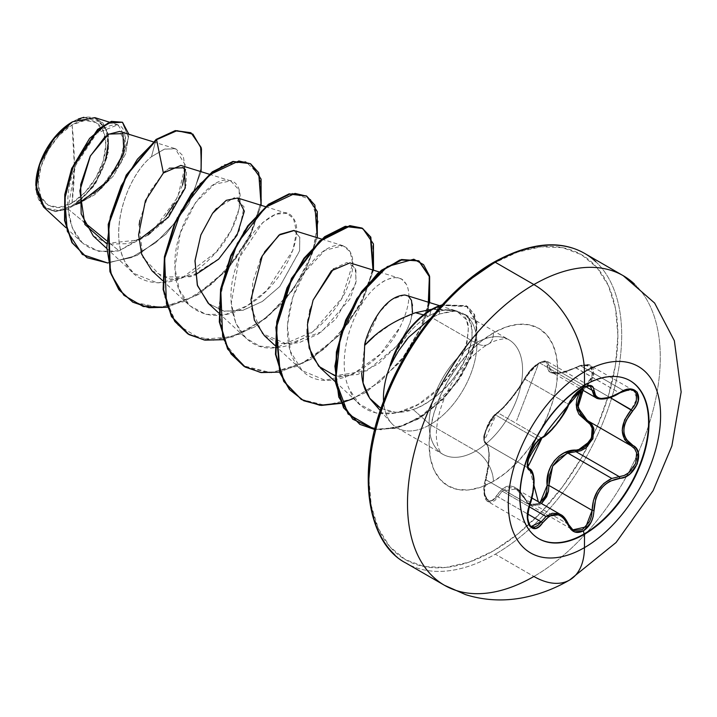 <?xml version="1.0" encoding="UTF-8"?>
<svg xmlns="http://www.w3.org/2000/svg" width="717" height="717" viewBox="0 0 717 717"><rect width="100%" height="100%" fill="white"/><g stroke="black" fill="none" stroke-linecap="round" stroke-linejoin="round"><path stroke-width="0.54" stroke-dasharray="3.58 2.69" d="M635.396 384.724A91.238 52.673 120 0 0 584.059 384.984A91.238 52.673 -60 0 1 629.902 380.602M611.807 478.454L619.246 476.662C633.909 476.787 643.884 451.163 631.22 445.849L587.967 420.879A1.344 0.798 -61.9 0 0 587.94 420.87A1.344 0.798 118.1 0 1 587.94 420.87A1.344 0.798 118.1 0 1 587.967 420.879L631.22 445.849A1.344 0.887 117.9 0 0 631.247 445.866M572.605 529.693L570.75 528.142L560.506 514.519L564.073 517.441L568.24 524.208L524.978 499.229L520.166 492.122L514.161 487.972L507.851 487.623L502.142 491.109L529.173 506.722L502.142 491.109L497.903 496.809L488.331 501.819L484.351 493.269L485.956 479.781C490.294 460.018 490.294 447.973 485.956 443.644L528.913 468.452L485.956 443.644C480.892 442.595 487.399 421.757 495.393 414.847L489.917 422.071L485.651 431.482L484.244 439.646L484.746 442.281L485.956 443.644A1.344 1.282 114.5 0 1 485.4 442.022L484.289 440.552L483.984 437.621L486.135 428.649L491.136 419.185L493.95 415.654L502.958 407.704L510.719 398.715L518.633 388.211L527.506 373.907L530.894 369.712L538.808 363.125L545.198 361.467L546.829 362.757L548.451 370.994L550.808 372.697L554.34 373.53L564.127 372.401L580.403 365.76L584.964 365.025L591.48 367.83L592.134 375.188L590.082 379.49L581.604 389.474L586.73 383.55C599.251 372.186 589.858 358.903 575.617 367.767L619.246 392.746L623.629 390.604L580.528 365.724L575.993 367.776L580.528 365.724L590.844 365.804L594.061 373.907L587.967 384.778L586.73 383.55L587.967 384.778L583.046 390.308L591.175 380.852L593.326 376.676L593.676 369.121L590.844 365.804L588.8 364.989L580.528 365.724L623.629 390.604L631.686 389.743L633.505 390.433M533.251 475.891L533.663 481.457L532.534 492.767L529.209 504.759C535.124 485.839 535.124 473.794 529.209 468.622L527.837 467.143L527.21 464.41L528.483 456.164L532.785 446.825L538.494 439.736L495.393 414.847L497.903 412.831C506.811 405.32 515.837 394.09 524.978 379.15L568.24 404.128L574.2 394.825L582.5 387.646L539.686 362.927L531.234 370.071L524.978 379.15C528.411 372.473 533.314 367.068 539.686 362.927L547.376 361.485L551.516 372.105L561.689 372.885L575.617 367.767C556.93 376.219 547.438 375.367 547.143 365.222A1.344 1.129 -173 0 1 548.89 365.356A1.344 1.129 7 0 0 547.143 365.222C547.313 360.938 544.535 360.239 538.808 363.125L516.67 420.574L538.808 363.125C532.883 366.961 528.259 371.926 524.943 378.029A1.344 0.789 27.7 0 0 524.71 378.253A1.344 0.789 27.7 0 0 524.978 379.15A1.344 0.789 -152.3 0 1 524.71 378.253A1.344 0.789 -152.3 0 1 524.943 378.029C515.523 393.803 506.041 405.598 496.505 413.413A1.344 1.156 56.8 0 1 497.903 412.831A1.344 1.156 -123.2 0 0 496.505 413.413C489.424 416.891 480.085 440.991 485.4 442.022A1.344 1.282 -65.5 0 0 485.956 443.644L488.402 447.453L489.2 455.815L488.394 467.421L485.956 479.781L485.31 479.834L485.956 479.781L484.235 491.235L486.493 500.072L488.331 501.81L491.943 502.196L495.044 500.341L497.903 496.809A1.344 0.735 30.4 0 1 496.505 495.797L493.95 499.086L491.136 500.833L486.144 498.889L483.984 490.652L484.289 485.328L488.062 467.063L488.931 454.945L488.062 446.126L485.4 442.022C490.114 446.745 490.114 459.4 485.4 479.987L485.4 479.987C480.085 495.501 489.442 508.801 496.505 495.797A1.344 0.735 -149.6 0 0 497.903 496.809L527.712 514.017L497.903 496.809L502.142 491.109L516.186 488.931L531.897 498.01M540.08 502.734L538.808 503.576L538.306 501.712L538.808 503.576L530.894 504.383L527.506 502.088L518.651 489.702L514.806 487.139L510.755 486.001L506.749 486.404L502.976 488.286L496.505 495.797C506.094 482.129 515.568 482.971 524.943 498.333A1.344 0.645 -25.4 0 0 524.692 499.014A1.344 0.645 -25.4 0 0 524.978 499.229L516.186 488.931C519.269 490.58 522.11 493.941 524.692 499.023A1.344 0.645 154.6 0 1 524.943 498.333C528.259 504.625 532.883 506.372 538.808 503.576L540.08 502.734M533.95 485.346L529.531 468.793L533.95 485.346M433.319 576.979A178.748 103.203 120 0 0 533.887 576.468A71.503 41.281 -120 0 0 569.639 580.008M72.067 202.884L74.335 165.197L72.067 124.883C54.904 133.12 36.737 165.51 38.297 183.382C36.737 203.054 54.904 214.482 72.067 202.884A47.77 27.578 120 0 0 105.847 144.386A47.77 27.578 120 0 0 72.067 124.883A357.505 206.406 60 0 1 74.335 165.197A357.505 206.406 60 0 1 72.067 202.884L59.144 207.383L48.191 205.25L40.869 196.825L38.297 183.382L40.869 166.98L48.191 150.095L59.144 135.316L72.067 124.883L85 120.393L95.953 122.517L103.275 130.942L105.847 144.386L103.275 160.796L95.953 177.673L85 192.452L72.067 202.884M43.477 206.908L54.34 211.596L68.016 209.005L83.701 221.858L68.016 209.005L72.381 206.236L68.016 209.005L55.299 211.658L44.364 207.67M35.904 183.077L36.289 178.587M39.354 165.277L40.421 162.257M108.294 142.97L105.533 128.558L97.682 119.524L85.932 117.238L72.067 122.06A51.23 29.576 120 0 1 108.294 142.97A51.23 29.576 120 0 1 72.067 205.707L85.932 194.522L97.682 178.676L105.533 160.572M35.85 185.156A51.23 29.576 120 0 0 72.067 205.707L58.211 210.529L46.462 208.244L38.61 199.209L35.85 185.398M452.705 310.076L445.266 310.049C442.568 310.712 444.432 309.574 435.873 312.549L438.454 306.105L435.873 312.549L429.662 315.471L431.24 309.592L429.662 315.471L435.873 312.549C442.891 309.852 449.012 309.135 454.237 310.407L435.3 308.937L431.858 309.233L456.612 310.981L466.435 319.701L468.335 328.413L467.278 339.123C463.702 355.847 454.04 372.401 438.284 388.793L418.128 404.433L396.546 413.037L376.228 413.064L359.647 404.263L349.412 389.456C334.005 356.69 355.515 300.575 379.445 284.255C383.783 280.499 389.179 278.295 395.632 277.631L399.288 278.187L401.923 279.397L406.458 284.443C411.2 294.346 409.013 308.633 399.898 327.31L380.064 354.386L353.176 374.005L325.151 380.216L302.207 370.662L290.457 351.5L287.374 325.536L292.787 297.313L304.904 271.815L324.918 250.287L343.067 245.743L350.183 251.81L352.719 263.677L342.063 297.949L313.141 331.523L276.242 347.646L259.697 346.114L246.039 338.227L235.821 323.224L231.295 303.201L239.245 257.726L262.727 222.548L275.758 214.159L286.881 213.308L293.513 218.551L296.533 231.743L292.894 250.206L266.751 290.51L247.069 305.827L225.998 314.306L206.129 314.396L189.871 305.8L179.223 289.731L174.984 268.149L180.227 233.088L195.409 202.741L214.356 184.278L230.695 180.872L239.164 190.184L239.353 208.181L231.134 230.435L215.969 252.339L182.145 277.864L157.579 282.982L133.694 273.365L125.717 263.031C108.043 233.778 126.416 176.409 151.466 156.736L164.211 149.208L175.145 148.634L185.398 165.152L177.726 197.121L153.035 230.56L119.049 250.833L106.43 240.491L119.049 250.833L98.722 251.344L82.321 242.839L72.363 228.221L67.998 208.907L75.375 165.833L96.723 133.281L117.911 124.794L125.663 137.35L119.82 161.513L101.258 187.316L75.231 204.721L95.486 183.821L107.649 155.956L107.425 130.96L94.886 117.651M394.717 554.698A178.748 103.203 120 0 0 495.286 554.178L533.887 576.468L495.286 554.178A178.748 103.203 -60 0 1 394.717 554.698M493.395 263.372A176.068 101.653 120 0 0 368.888 479.01A176.068 101.653 120 0 0 493.395 550.889L517.683 534.111L541.039 512.44L562.558 486.726L581.424 457.957L596.911 427.233L608.41 395.739L615.5 364.684L617.893 335.251L615.5 308.588L608.41 285.707L596.911 267.495L581.424 254.652L562.558 247.661L541.039 246.809L517.683 252.106L493.395 263.372A176.068 101.653 120 0 1 617.893 335.251A176.068 101.653 120 0 1 493.395 550.889L469.106 562.155L445.75 567.461L424.222 566.6L405.356 559.61L389.878 546.766L378.37 528.554L371.281 505.673L368.888 479.01M493.395 332.894A24.826 14.331 60 0 1 488.25 344.259A24.826 14.331 60 0 1 475.837 343.031A66.098 38.162 -60 0 1 513.022 342.834A66.098 38.162 -60 0 1 517.719 396.779A66.098 38.162 -60 0 1 475.837 450.966A24.826 14.331 60 0 1 493.395 481.376A90.925 52.493 120 0 0 557.683 370.017A90.925 52.493 120 0 0 493.395 332.894A90.925 52.493 120 0 0 429.098 444.253A90.925 52.493 120 0 0 493.395 481.376A24.826 14.331 -120 0 0 475.837 450.966A66.098 38.162 -60 0 1 438.652 451.154A66.098 38.162 -60 0 1 433.955 397.209A66.098 38.162 -60 0 1 475.837 343.031L431.867 317.64L430.666 318.339L431.867 317.64L475.837 343.031A66.098 38.162 -60 0 1 513.022 342.834A66.098 38.162 -60 0 1 517.719 396.779A66.098 38.162 -60 0 1 475.837 450.966L430.191 424.616A66.098 38.162 -60 0 1 391.867 423.657A66.098 38.162 -60 0 1 383.568 401.305A66.098 38.162 120 0 0 391.67 423.442A66.098 38.162 120 0 0 430.191 424.616L475.837 450.966A66.098 38.162 -60 0 1 438.652 451.154A66.098 38.162 -60 0 1 433.955 397.209A66.098 38.162 -60 0 1 475.837 343.031A24.826 14.331 -120 0 0 488.25 344.259A24.826 14.331 -120 0 0 493.395 332.894L505.933 327.077L517.997 324.335L529.11 324.783L538.852 328.386L546.847 335.027L552.789 344.429L556.446 356.241L557.683 370.017L556.446 385.208L552.789 401.251L546.847 417.518L538.852 433.382L529.11 448.242L517.997 461.515L505.933 472.7L493.395 481.376L480.847 487.184L468.784 489.926L457.67 489.487L447.928 485.875L439.933 479.243L433.991 469.832L430.334 458.02L429.098 444.253L430.334 429.053L433.991 413.019L439.933 396.752L447.928 380.888L457.67 366.028L468.784 352.746L480.847 341.561L493.395 332.894M364.675 345.397L361.628 373.127M372.222 401.484L378.54 406.996L388.838 411.424C397.89 413.001 405.992 412.365 413.153 409.506L430.191 424.616A66.098 38.162 120 0 0 472.602 368.861A66.098 38.162 120 0 0 465.862 315.175L454.56 311.124L439.494 313.992L431.867 317.64L439.494 313.992L451.101 311.178L455.501 311.187L461.049 312.406L465.862 315.175A66.098 38.162 -60 0 1 472.602 368.861A66.098 38.162 -60 0 1 430.191 424.616L413.153 409.506C421.578 406.987 431.186 400.884 441.986 391.204C448.197 386.149 455.322 376.685 463.37 362.82C469.42 349.663 472.324 340.216 472.073 334.498C472.44 325.59 470.37 319.155 465.862 315.175C487.157 342.134 448.985 396.725 413.153 409.506L395.936 412.347L381.014 408.475M389.994 365.742C395.372 352.513 400.731 342.771 406.073 336.506C413.53 327.167 420.969 320.4 428.39 316.197L423.46 314.871L428.39 316.197L429.662 315.471L428.39 316.197C420.951 320.4 413.512 327.167 406.073 336.506L396.949 350.461L389.994 365.742M415.439 312.72L393.274 322.632L374.184 336.309M405.006 341.704L396.062 354.915M122.329 122.231L128.504 137.61L120.985 162.92L101.563 188.311L72.74 206.057L94.51 194.881L113.349 175.979L125.583 153.895L128.863 134.267L125.583 153.895L113.349 175.979L94.51 194.881L72.381 206.236L99.367 189.772L118.628 165.331L125.52 142.755L119.631 131.408M108.124 134.393L104.978 136.786M93.273 235.992L108.885 244.103L127.913 243.663L147.72 235.158L165.493 220.495L185.963 185.353L186.447 171.981L180.872 165.412M151.995 270.775L170.44 279.191L195.23 274.952M208.163 303.201L223.668 311.133L242.588 310.398L262.243 301.534L279.8 286.486L299.634 250.735L299.742 237.166L293.782 230.453M264.546 251.963L262.305 255.861M264.34 335.637L279.8 343.56L298.684 342.86L318.321 334.041L335.888 319.029L355.802 283.242L355.937 269.628L349.959 262.888M313.105 300.118L310.21 309.144M309.636 311.393L308.059 319.423M307.638 322.65L307.163 329.202M307.154 333.772L307.441 338.388M320.517 368.072L337.259 376.228L357.711 374.489L378.531 363.671L396.331 346.463C404.863 334.812 409.828 325.545 411.235 318.662L412.705 305.039L410.94 299.285L408.448 296.462L405.275 295.09M404.549 294.965L391.294 299.661L378.952 312.746L365.32 342.735M147.989 234.988L119.049 250.833C88.567 255.449 71.539 241.253 67.954 208.271C65.65 178.408 82.778 143.319 99.726 130.727C119.192 118.959 127.492 124.713 124.633 148.016C120.366 168.8 98.48 196.243 75.231 204.721L72.74 206.057L79.623 203.225M106.331 243.439L138.82 239.926M169.337 168.199L165.403 171.157M201.083 171.677L188.804 203.906L165.977 234.154L137.126 255.431L107.846 263.031L137.126 255.431L165.977 234.154L188.804 203.906L201.083 171.677M190.883 132.806L200.348 145.963L201.271 167.536L193.321 193.733L177.475 220.164L155.885 242.597L131.462 257.537L107.433 262.763L86.838 257.582M83.925 117.301L102.692 122.634L108.384 134.59L108.437 151.87L93.81 186.25L75.231 204.721L101.671 188.213L121.11 162.678L128.504 137.323L122.105 122.096M86.614 257.448L107.227 262.763L131.336 257.6L155.849 242.633L177.52 220.119L193.393 193.581L201.307 167.312L200.276 145.721L190.668 132.681M454.237 310.407C460.153 311.572 464.222 314.664 466.435 319.701C468.568 323.071 468.846 329.551 467.278 339.123C467.645 348.641 457.984 365.195 438.284 388.793C407.785 420.736 362.345 423.496 349.412 389.456C334.131 357.344 355.076 300.997 379.445 284.255C385.387 279.809 390.783 277.604 395.632 277.631C399.826 278.268 401.923 278.859 401.923 279.397C402.685 279.433 404.191 281.109 406.458 284.443C411.2 294.346 409.013 308.633 399.898 327.31C380.171 368.332 326.352 395.883 302.538 370.967C276.341 349.304 287.338 289.157 311.895 262.279C336.04 232.819 360.104 244.452 350.927 276.547C343.819 307.826 307.01 345.944 276.242 347.646C240.652 352.791 221.687 310.757 235.436 268.66C247.222 225.989 283.708 200.16 293.504 218.56C305.37 234.235 283.385 285.348 247.311 305.666C211.748 328.449 175.109 309.672 174.984 268.149C172.349 224.412 208.495 176.301 228.105 180.352C249.301 180.935 242.274 228.356 210.108 258.523C179.241 290.376 135.405 291.308 123.485 258.407C109.396 227.316 128.424 174.894 151.466 156.736L156.1 139.421L151.466 156.736L164.668 149.055L175.853 148.876L183.22 156.019L185.452 169.382M182.53 185.076L174.625 203.081M165.905 216.301L150.767 232.622M469.106 280.159L445.75 301.821M378.37 418.522L371.281 449.586M595.863 261.759A178.748 103.203 -60 0 1 608.545 407.641A178.748 103.203 -60 0 1 495.286 554.178A178.748 103.203 120 0 0 608.545 407.641A178.748 103.203 120 0 0 595.863 261.759M634.464 284.049A178.748 103.203 -60 0 1 647.146 429.931A178.748 103.203 -60 0 1 533.887 576.468A178.748 103.203 120 0 0 647.146 429.931A178.748 103.203 120 0 0 634.464 284.049M439.064 308.328L439.494 313.992L439.064 308.328M407.104 295.691L408.905 296.82M412.553 312.46C410.751 323.636 405.347 334.964 396.331 346.463L366.996 370.752L334.929 375.762M333.575 268.812L346.849 262.494L355.112 267.513L356.215 281.037L349.968 298.935L321.592 331.801L287.454 344.312L262.395 333.674L251.658 309.161L252.769 282.032L260.37 259.644M294.131 230.56L299.84 237.479L299.581 251.031L279.863 286.433L262.539 301.355L243.117 310.282L224.331 311.277L208.808 303.793M216.516 208.522L234.342 197.632L244.04 206.783L239.2 230.811L219.411 258.407L190.426 276.78L161.791 276.977L142.907 257.502L139.161 225.013M139.815 220.397L148.894 193.007L163.386 172.994M167.186 307.261L198.439 294.544L227.432 269.717L249.453 237.838L261.122 205.313L249.453 237.838L227.432 269.717L198.439 294.544L167.186 307.261M223.363 339.688L254.616 326.979L283.6 302.144L305.63 270.273L317.299 237.748L305.63 270.273L283.6 302.144L254.616 326.979L223.363 339.688M279.54 372.123L310.793 359.414L339.777 334.579L361.807 302.699L373.476 270.184L361.807 302.699L339.777 334.579L310.793 359.414L279.54 372.123M429.653 302.61L423.487 323.197L400.256 361.986L366.27 392.28L341.238 403.33L366.27 392.28L400.256 361.986L423.478 323.206L428.013 309.753M374.767 429.519L397.424 427.95L420.987 417.411L442.792 399.701L460.502 377.5L472.342 354.019L477.334 332.563L474.609 314.566L467.735 306.616L441.717 305.37L466.722 305.989L476.877 321.548L476.42 339.446L456.953 382.77L418.352 419.015L396.098 428.291L374.767 429.519M372.983 270.031L360.158 304.662L335.834 338.074L304.286 362.668L271.304 372.759L242.982 365.697L224.439 342.475L218.703 307.485L226.124 267.629L244.255 230.829L268.373 204.354L292.518 193.294L310.703 199.478L318.196 221.105L312.549 253.083L294.069 288.153L265.792 318.393L232.819 336.9L201.244 339.249L176.866 324.451L163.96 295.117L164.381 256.946L177.162 217.502L198.717 184.619L223.623 164.749L245.734 161.576L259.491 175.271L261.113 202.427L249.382 236.807L225.9 270.623L194.746 296.229L161.648 307.692L132.717 302.099L156.745 307.969L184.421 301.49L212.071 283.95L236.018 258.317L253.164 228.795L261.445 200.168L260.128 177.09L249.946 163.377M188.894 334.534L212.877 340.405L240.491 333.97L268.077 316.52L292.016 290.985L309.206 261.535L317.568 232.935L316.385 209.803L306.356 195.947M245.071 366.97L269.054 372.831L296.668 366.405L324.254 348.946L348.193 323.412L365.383 293.97L373.745 265.362L372.562 242.238L362.533 228.382M301.239 399.396L325.186 405.266L352.746 398.876L380.315 381.489L404.236 356.017L421.453 326.629L429.895 298.039L428.802 274.871L418.62 260.755M359.773 424.267L380.888 429.788L404.926 425.073L428.963 411.271L450.133 390.774L466.059 366.826L475.129 343.084L476.671 322.91L466.256 305.72L442.255 304.779L467.296 306.365L474.134 314.288L476.868 332.222L471.938 353.589L460.189 376.981L442.604 399.145L420.915 416.891L397.451 427.556L374.821 429.322M429.16 302.457L419.875 330.089L402.775 357.953L379.75 381.955L353.481 398.553M72.605 121.756L78.35 118.968M568.554 524.477A1.344 0.726 -22.6 0 0 568.24 524.208L524.978 499.229A1.344 0.645 154.6 0 1 524.692 499.014L529.988 505.1L524.978 499.229L527.649 503.253L531.243 505.709L539.704 504.813L541.505 503.558L529.988 505.1M548.89 485.409L548.433 491.36M567.891 453.099L566.717 453.529M587.348 420.538L631.56 446.037M610.131 397.577L587.967 384.778L610.131 397.577M588.809 385.414L547.367 361.485L548.89 365.356L585.592 386.544L548.89 365.356L549.984 370.814L551.525 372.114L555.541 373.243L564.942 372.168L575.993 367.776L619.246 392.746L608.984 397.657L600.03 398.912L595.845 397.693L594.214 396.411M529.038 468.533L485.803 443.572L483.984 440.552C485.651 437.012 477.728 441.054 496.899 412.92C494.156 413.7 487.237 424.993 487.443 425.495L483.957 436.599C485.059 437.818 479.252 452.75 496.899 412.92C502.716 409.308 517.692 391.294 524.719 378.244L531.109 369.38C533.69 366.521 544.328 357.2 524.719 378.244L530.849 369.667L539.301 362.703C544.355 360.678 547.044 360.275 547.376 361.485L539.686 362.927L582.5 387.646L586.022 386.105L590.351 386.302L592.143 390.326M586.058 386.096L589.266 385.889M589.553 385.961L590.252 386.248M542.025 437.8A1.344 1.12 63.4 0 1 541.165 437.809L497.903 412.831L503.934 407.373L511.293 398.786L518.884 388.775L524.978 379.15L568.24 404.128L562.953 414.318L555.783 424.428L548.12 432.763L541.165 437.809L497.903 412.831L495.393 414.847L538.494 439.736L541.165 437.809C551.651 431.168 560.676 419.938 568.24 404.128C571.458 397.209 576.217 391.715 582.5 387.646L585.995 386.113M527.685 520.936L527.174 516.052L527.721 510.423L529.209 504.759L485.956 479.781L529.648 504.831M531.037 526.466L529.298 524.781L527.703 521.026M541.165 521.788L546.049 516.464M619.389 392.889L623.629 390.604L633.685 390.532L636.965 398.598L631.22 409.748M595.782 397.666L605.919 398.473L619.685 392.997M568.554 404.567A1.344 0.735 22.8 0 0 568.24 404.128A1.344 0.735 -157.2 0 1 568.581 404.818M529.209 468.622C523.67 467.099 530.06 446.431 538.494 439.736L541.165 437.809A1.344 1.12 -116.6 0 0 542.034 437.8M529.818 504.795L529.209 504.759L527.676 520.874M531.163 526.547L527.694 520.972M529.997 505.109L572.973 529.917L568.24 524.208M538.673 538.619A91.238 52.673 -60 0 1 524.396 465.593A91.238 52.673 -60 0 1 584.059 384.984A91.238 52.673 120 0 0 526.26 459.776A91.238 52.673 120 0 0 532.731 534.237A91.238 52.673 120 0 0 538.673 538.619M629.678 380.467L630.135 380.727M397.146 427.888L442.792 454.237C440.596 453.368 438.732 449.792 437.218 443.5C435.891 437.675 436.106 429.698 437.863 419.562C441.502 401.843 449.317 385.002 461.3 369.031C470.737 357.218 479.718 348.955 488.25 344.259C494.694 339.804 506.668 337.402 508.882 339.75L463.612 313.616M380.297 410.599L391.482 423.236M153.142 141.805L175.145 148.634M106.34 248.073L133.694 273.365M209.319 174.24L230.695 180.872M162.517 280.508L189.871 305.8M265.496 206.666L286.881 213.308M218.694 312.944L246.039 338.227M321.673 239.102L343.067 245.743M274.871 345.37L302.207 370.653M379.302 271.985L399.288 278.187M335.439 381.865L359.647 404.263M439.557 305.684L456.612 310.981M82.321 242.839L65.946 227.683M117.911 124.794L109.208 122.096M466.256 305.72L466.722 305.989M633.622 390.496L590.844 365.804C589.446 363.77 584.373 364.335 575.626 367.489C561.411 373.207 553.381 374.749 551.516 372.105L581.003 389.134M531.109 526.511L488.331 501.81C484.979 500.708 482.165 493.206 485.31 479.834C488.456 465.584 489.541 455.689 488.564 450.177C488.286 446.969 487.497 444.836 486.189 443.769L529.522 468.784M590.288 386.266L588.818 385.414M572.014 398.446L569.083 403.429M538.449 538.494L538.897 538.754"/><path stroke-width="1.08" d="M629.902 380.602A91.238 52.673 -60 0 1 643.606 453.78A91.238 52.673 -60 0 1 584.059 533.977L584.516 534.237A91.238 52.673 -60 0 1 533.179 534.497A91.238 52.673 -60 0 1 526.708 460.036A91.238 52.673 -60 0 1 584.516 385.244A17875.088 10320.238 -120 0 0 584.445 371.782A107.684 62.173 -60 0 1 660.59 415.743A107.684 62.173 -60 0 1 584.445 547.627A107.684 62.173 120 0 0 660.59 415.743A107.684 62.173 120 0 0 584.445 371.782A107.684 62.173 120 0 0 508.308 503.666A107.684 62.173 120 0 0 584.445 547.627A17875.088 10320.238 -120 0 0 584.516 534.237A91.238 52.673 -60 0 1 519.995 496.989A91.238 52.673 -60 0 1 584.516 385.244A91.238 52.673 -60 0 1 649.028 422.492A91.238 52.673 -60 0 1 584.516 534.237A17875.088 10320.238 60 0 1 584.445 547.627A71.503 41.281 60 0 1 569.639 580.008A71.503 41.281 -120 0 0 584.445 547.627A107.684 62.173 -60 0 1 508.308 503.666A107.684 62.173 -60 0 1 584.445 371.782A17875.088 10320.238 60 0 1 584.516 385.244A91.238 52.673 -60 0 1 635.845 384.984A91.238 52.673 -60 0 1 642.315 459.445A91.238 52.673 -60 0 1 584.516 534.237L584.059 533.977A91.238 52.673 120 0 0 641.867 459.185A91.238 52.673 120 0 0 635.396 384.724M568.581 404.818A1.344 0.735 -157.2 0 1 568.554 404.917A1.344 0.735 -157.2 0 1 568.285 405.177C560.981 420.171 552.386 430.854 542.527 437.227C533.045 440.713 522.361 468.228 529.711 470.262C535.24 475.075 535.24 486.529 529.711 504.651C522.37 522.146 533.027 537.374 542.527 522.908C552.377 510.997 560.963 511.759 568.285 525.211C571.637 532.265 576.683 534.147 583.432 530.876L584.059 533.977L583.432 530.876L591.032 522.406L593.201 516.527L595.719 498.817L598.041 493.359L601.285 488.429L605.3 484.325L609.862 481.215L624.964 477.011L629.992 473.946L637.243 463.926L638.238 452.723L636.131 448.286L626.165 439.297L624.417 435.183L623.808 430.496L624.408 425.513L626.165 420.458L636.131 405.956L638.238 400.785L637.252 392.172L630.001 389.08L624.973 390.111L609.871 397.335L601.294 398.535L598.05 397.747L595.719 396.071L593.21 387.27L591.032 385.594L583.432 387.359C576.683 391.724 571.637 397.666 568.285 405.177A1.344 0.735 22.8 0 0 568.554 404.917A1.344 0.735 22.8 0 0 568.554 404.567M582.796 389.716L583.432 387.359L574.568 395.094L570.92 400.131L563.195 414.829L556.347 424.455L549.07 432.405L542.527 437.227A1.344 1.12 63.4 0 1 542.025 437.8M633.505 390.433L636.499 393.83L636.302 401.448L634.294 405.714L631.22 409.748C619.354 425.199 619.354 437.236 631.22 445.849L634.608 448.708L636.615 452.866L635.719 463.334L628.917 472.655L624.193 475.488L619.246 476.662L575.993 451.692L567.891 453.099L611.807 478.454L567.891 453.099L559.475 457.76L553.013 465.467L549.473 475.156L548.89 485.409L547.143 485.499L546.829 490.912L545.198 496.11L540.08 502.734L547.143 485.499L548.89 485.409L592.143 510.379L591.534 516.123L589.553 521.635L582.5 529.54L574.2 530.508L572.605 529.693M529.173 506.722L546.049 516.464L552.215 513.255L558.48 513.587L560.497 514.519L546.049 516.464L529.173 506.722M529.038 468.533L527.909 466.767C529.953 463.092 519.897 468.936 542.034 437.8A1.344 1.12 -116.6 0 0 542.527 437.227L539.175 439.62L535.617 443.545L529.612 454.291L527.38 464.768L528.026 468.353L529.711 470.262A1.344 1.246 -64.4 0 0 529.209 468.622L532.525 472.969L533.251 475.891M528.268 467.842L527.837 467.143M529.209 468.622A1.344 1.246 115.6 0 1 529.711 470.262L532.812 474.331L533.878 482.389L532.812 493.188L528.026 510.701L527.38 516.724L529.612 526.063L535.608 528.456L539.166 526.583L542.527 522.908A1.344 0.681 -144.8 0 0 541.165 521.788L527.712 514.017L541.165 521.788A1.344 0.681 35.2 0 1 542.527 522.908L549.061 516.374L552.655 514.761L556.338 514.421L559.905 515.406L563.195 517.629L568.285 525.211A1.344 0.726 -22.6 0 0 568.554 524.477A1.344 0.726 157.4 0 1 568.285 525.211L570.911 529.415L574.568 531.933L583.432 530.876C590.037 526.421 593.542 519.592 593.927 510.387C595.262 491.916 603.857 481.215 619.712 478.302A1.344 0.762 -94 0 0 619.246 476.662L575.993 451.692L581.093 450.626L585.959 447.883L592.914 438.598L593.667 428.031L591.507 423.81L588.899 421.435L593.873 428.865L592.663 439.234L575.993 451.692A1.344 0.672 88.6 0 1 575.617 450.079C589.894 450.778 599.242 426.669 586.73 421.471L576.486 407.785L581.612 389.483L579.094 393.579L576.961 399.019L576.217 404.522L576.952 409.765L579.076 414.48L590.082 424.24L592.134 428.192L591.489 438.033L584.973 446.628L580.403 449.138L564.154 452.911L558.919 456.218L554.375 460.744L550.835 466.247L548.46 472.422L547.143 485.499C544.839 467.699 559.618 449.416 575.617 450.079A1.344 0.672 -91.4 0 0 575.993 451.692L567.891 453.099M538.306 501.712L533.95 485.346L538.306 501.712M584.445 371.782A71.503 41.281 -120 0 0 533.887 284.559A178.748 103.203 120 0 0 420.637 431.096A178.748 103.203 120 0 0 433.319 576.979A178.748 103.203 -60 0 1 420.637 431.096A178.748 103.203 -60 0 1 533.887 284.559L495.286 262.279A178.748 103.203 120 0 0 382.036 408.807A178.748 103.203 120 0 0 394.717 554.698A178.748 103.203 -60 0 1 382.036 408.807A178.748 103.203 -60 0 1 495.286 262.279A2.68 1.551 -120 0 0 493.95 262.144A2.68 1.551 60 0 1 495.286 262.279A178.748 103.203 -60 0 1 595.863 261.759A178.748 103.203 120 0 0 495.286 262.279L533.887 284.559A178.748 103.203 -60 0 1 634.464 284.049A178.748 103.203 120 0 0 533.887 284.559A71.503 41.281 60 0 1 584.445 371.782M44.364 207.67L35.85 185.398L35.904 183.077M36.289 178.587L39.354 165.277M40.421 162.257L54.501 137.691L72.56 121.782L53.166 139.376L39.623 164.48L36.029 189.503L43.477 206.908L65.946 227.683M35.85 184.798L38.61 167.195L46.462 149.1L58.211 133.245L72.067 122.06A51.23 29.576 120 0 0 35.85 184.798A51.23 29.576 120 0 0 35.85 185.156M396.062 354.915L390.604 365.518A62.746 36.226 -60 0 1 438.921 306.374L442.255 304.779L438.454 306.105A62.746 36.226 120 0 0 431.24 309.592A62.746 36.226 -60 0 1 438.454 306.105L439.064 308.328L438.921 306.374L441.717 305.37L438.921 306.374A62.746 36.226 120 0 0 390.604 365.518L389.994 365.742L390.371 365.383A66.098 38.162 120 0 0 383.568 401.305A66.098 38.162 -60 0 1 390.371 365.383L398.544 350.846L408.538 337.393L405.006 341.704M469.106 280.159L493.395 263.372A2.68 1.551 60 0 1 493.95 262.144C450.491 286.603 406.333 340.79 384.599 398.589C355.032 472.521 367.543 543.567 405.912 563.033L444.513 585.314L465.638 594.653C484.19 600.416 503.209 601.455 522.702 597.781C539.148 594.59 554.797 588.666 569.639 580.008A71.503 41.281 60 0 1 533.887 576.468A178.748 103.203 -60 0 1 433.319 576.979M361.628 373.127L361.789 375.125C362.408 383.64 365.249 391.643 370.322 399.136L380.297 410.599M423.46 314.871L415.439 312.72L423.46 314.871M374.184 336.309L364.675 345.397C377.106 331.46 394.018 320.571 415.439 312.72L431.858 309.233L415.439 312.72M430.666 318.339L408.538 337.393L430.666 318.339M153.142 141.805L119.631 131.408L108.124 134.393M104.978 136.786L90.181 156.279L80.671 184.601L81.164 213.899L93.273 235.992L106.34 248.073M209.319 174.24L180.872 165.412L163.386 172.994L145.426 200.643L138.605 234.746L141.67 254.266L151.995 270.775L162.517 280.508M195.23 274.952L218.622 259.178L236.995 235.284L244.345 211.219L237.614 198.017L226.276 200.33L212.582 213.299L200.903 234.835L195.024 260.504L197.292 284.981L208.163 303.201L218.694 312.944M321.673 239.102L293.782 230.453L279.988 234.351L264.546 251.963M260.37 259.644L262.305 255.861L250.95 299.464L254.374 320.149L264.34 335.637L274.871 345.37M379.302 271.985L349.959 262.888L331.362 270.82L313.105 300.118L333.575 268.812M310.21 309.144L309.636 311.393M308.059 319.423L307.638 322.65M307.163 329.202L307.154 333.772M307.441 338.388L311.626 355.282L320.517 368.072L335.439 381.865M405.275 295.09L404.549 294.965M365.32 342.735L364.675 345.397C363.743 343.022 378.97 295.798 405.024 295.046L407.104 295.691M106.43 240.491L83.701 221.858L106.43 240.491M109.208 122.096L94.886 117.651L72.605 121.756M79.623 203.225L108.034 180.792L123.898 152.694L122.93 133.604L108.554 134.106L90.396 155.858L79.856 190.731L84.893 224.511L106.331 243.439M138.82 239.926L168.495 217.161L185.282 187.89L184.377 167.769L169.337 168.199M165.403 171.157L163.386 172.994L156.566 139.698L177.009 130.664L192.918 134.124L201.477 148.795L201.083 171.677L201.163 147.487L191.125 132.941L175.719 130.879L156.1 139.421L175.244 130.611L190.883 132.806M107.846 263.031L82.356 254.499L67.317 231.215L64.727 198.994L73.439 165.537L89.607 138.399L107.783 123.181L122.329 122.24L128.863 134.267L122.562 122.365L111.825 121.639L98.112 129.66L72.193 168.612L65.247 194.755L65.014 220.764L72.372 242.848L87.071 257.717L107.846 263.031M86.838 257.582L71.906 242.579L64.539 220.486L64.781 194.486L71.727 168.343L97.646 129.392L111.359 121.37L122.329 122.231M122.562 122.365L111.368 121.361L97.655 129.383L71.727 168.334L64.781 194.486L64.548 220.486L71.906 242.579L87.071 257.717M190.668 132.681L175.253 130.611L156.1 139.421L126.255 175.038L108.249 224.26L109.916 271.546L118.798 289.614L132.717 302.099L118.95 289.82L109.988 271.77L108.213 224.448L126.21 175.118L156.1 139.421L156.566 139.698L137.413 159.228L121.173 185.927L110.355 216.588L106.797 247.473L111.377 274.808L123.916 295.287L143.212 306.509L167.186 307.261L148.93 307.71L132.95 302.233L119.264 289.892L110.382 271.815L108.715 224.529L126.73 175.306L156.566 139.698L163.386 172.994M185.452 169.382L182.53 185.076M174.625 203.081L165.905 216.301M150.767 232.622L147.989 234.988M445.75 301.821L424.222 327.535L405.356 356.304L389.878 387.028L378.37 418.522M371.281 449.586L368.888 479.01M381.014 408.475L369.676 398.24L363.089 382.986L364.675 345.397M408.905 296.82L411.522 300.441L412.553 312.46M334.929 375.762L318.671 366.226L309.135 348.059L307.45 324.559L313.105 300.118M262.305 255.861L278.967 235.104L294.131 230.56M208.808 303.793L197.498 285.698L194.979 261.069L200.805 235.095L212.582 213.299L216.516 208.522M139.161 225.013L139.815 220.397M261.122 205.313L258.685 172.672L250.565 163.736L238.851 160.975L209.427 174.814L181.213 210.762L164.632 258.487L166.469 303.945L174.858 321.521L187.737 333.826L204.282 340.01L223.363 339.688L205.116 340.145L189.127 334.669L171.919 316.878L163.593 289.704L164.892 256.973L175.082 223.363L192.066 193.671L212.743 172.125L233.419 161.692L250.412 163.646L261.096 179.107L261.122 205.313M317.299 237.748L314.862 205.098L306.742 196.171L295.028 193.411L265.604 207.249L237.39 243.197L220.809 290.914L222.646 336.381L231.035 353.956L243.914 366.262L260.45 372.446L279.54 372.123L261.293 372.58L245.304 367.104L228.096 349.313L219.769 322.13L221.069 289.399L231.259 255.79L248.252 226.106L268.929 204.56L289.596 194.128L306.589 196.082L317.272 211.542L317.299 237.748M373.476 270.184L370.823 237.13L362.39 228.302L350.29 225.891L320.194 241.055L291.944 278.689L276.359 327.561L280.159 372.813L289.731 389.636L303.775 400.767L321.359 405.419L341.238 403.33L319.979 405.311L301.472 399.53L284.264 381.74L275.946 354.565L277.246 321.834L287.436 288.216L304.429 258.532L325.097 236.995L345.773 226.554L362.766 228.517L373.449 243.968L373.476 270.184M428.013 309.753L429.42 275.66L423.532 264.627L413.817 259.222L387.305 266.59L359.746 295.09L340.342 336.811L335.708 380.315L348.077 414.032L374.767 429.519L360.006 424.41L344.008 408.045L335.995 382.896L336.847 352.28L346.114 320.409L362.04 291.801L381.829 270.569L402.04 259.787L419.078 261.024L429.644 276.502L429.653 302.61M250.412 163.646L232.953 161.424L212.277 171.856L191.6 193.402L174.607 223.086L164.426 256.704L163.126 289.435L171.453 316.609L188.894 334.534M306.356 195.947L289.13 193.85L268.454 204.291L247.777 225.837L230.784 255.521L220.603 289.13L219.303 321.861L227.621 349.045L245.071 366.97M362.533 228.382L345.307 226.285L324.631 236.718L303.954 258.263L286.961 287.947L276.78 321.557L275.471 354.288L283.798 381.471L301.239 399.396M429.16 302.457L429.241 276.466L418.611 260.755L401.574 259.509L381.363 270.291L361.565 291.532L345.648 320.14L336.381 352.011L335.529 382.627L343.542 407.767L359.773 424.267M374.821 429.322L352.746 419.221L338.756 397.057L334.902 366.136L341.444 331.415L356.779 298.648L377.689 273.392L399.853 259.993L418.62 260.755M353.481 398.553L341.391 402.9M341.077 402.981L321.153 405.168L303.506 400.597L289.39 389.519L279.764 372.732L275.875 327.463L291.425 278.519L319.701 240.813L349.833 225.622L361.942 228.042L370.375 236.897L372.983 270.031M431.24 309.592A62.746 36.226 120 0 0 389.994 365.742A62.746 36.226 -60 0 1 431.24 309.592M78.35 118.968L83.925 117.301M105.533 160.572L108.294 142.97M548.433 491.36L541.514 503.558L546.641 496.791L548.46 491.217L548.89 485.409L592.143 510.379L593.479 500.439L597.467 491.046L603.839 483.401L611.807 478.454C599.304 484.647 592.753 495.286 592.143 510.379L585.798 526.95L572.856 529.854M566.717 453.529L552.69 466.05L548.89 485.409M586.73 421.471A1.344 0.798 118.1 0 1 587.922 420.861A1.344 0.798 -61.9 0 0 586.73 421.471M587.967 420.879L580.537 414.193L577.732 404.675L580.555 394.26L583.055 390.317L577.929 407.381L587.348 420.538M611.807 478.454L619.246 476.662A1.344 0.762 86 0 1 619.712 478.302C635.244 478.329 645.954 450.823 632.555 445.266A1.344 0.887 117.9 0 1 631.247 445.866A1.344 0.887 -62.1 0 1 631.22 445.849L624.615 439.602L622.186 430.37L624.615 419.83L631.22 409.748L610.131 397.577L632.555 410.913C645.945 396.913 635.28 381.713 619.712 392.683L619.389 392.889M594.214 396.411L592.143 390.326L585.592 386.544L592.143 390.326L595.836 397.693C597.431 399.333 607.138 400.973 619.685 392.997L619.712 392.683C603.875 401.179 595.28 400.409 593.927 390.38A1.344 1.084 -179.5 0 1 592.143 390.326A1.344 1.084 0.5 0 0 593.927 390.38C593.542 385.029 590.046 384.025 583.432 387.359L583.898 385.603M590.252 386.248L592.143 390.326M546.049 516.464L538.108 525.229L534.846 526.995L531.037 526.466M587.94 420.87L631.301 445.893M541.165 521.788L531.109 526.511M529.648 504.831L529.818 504.795C532.498 498.978 534.981 483.106 533.789 477.37C533.018 472.378 531.593 469.518 529.522 468.793L528.832 468.389M568.24 524.208A1.344 0.726 157.4 0 1 568.554 524.477C565.964 518.965 563.284 515.64 560.506 514.519M593.927 510.387L592.143 510.379L593.927 510.387M631.247 445.866A1.344 0.887 -62.1 0 0 632.555 445.266C621.065 437.012 621.065 425.557 632.555 410.913L631.22 409.748M584.059 533.977A91.238 52.673 -60 0 1 538.673 538.619A91.238 52.673 120 0 0 584.059 533.977M531.897 498.01L560.425 514.474M237.614 198.017L265.496 206.666M406.091 295.305L439.557 305.684M191.125 132.941L190.65 132.672M493.95 262.144C529.935 242.445 560.174 239.541 584.66 253.424L623.261 275.713L654.63 303.058L674.356 340.745L681.15 391.975L671.874 445.983L653.088 490.688L616.028 542.554L569.639 580.008M132.475 301.965L132.95 302.233M188.661 334.4L189.127 334.669M306.123 195.813L306.589 196.082M244.838 366.835L245.304 367.104M362.3 228.248L362.766 228.517M301.006 399.261L301.472 399.53M418.611 260.755L419.078 261.024M359.54 424.132L360.006 424.41M619.685 392.997C628.97 389.376 633.631 388.56 633.685 390.532L633.622 390.496M581.003 389.134L595.782 397.666M572.014 398.446L583.53 387.512L587.662 385.97L590.288 386.266M542.034 437.8C537.4 440.57 533.305 446.037 529.746 454.211L527.604 463.101C529.209 464.526 522.693 478.087 542.034 437.8C549.231 435.425 566.26 412.902 568.554 404.926L571.736 399.046L575.572 394.099C578.529 390.792 589.966 380.664 568.554 404.926L559.744 420.126L552.368 429.232C547.304 434.636 531.216 449.12 568.554 404.926L569.083 403.429M531.163 526.547C527.129 525.131 526.681 517.889 529.818 504.795M572.964 529.917L568.554 524.477"/></g></svg>
